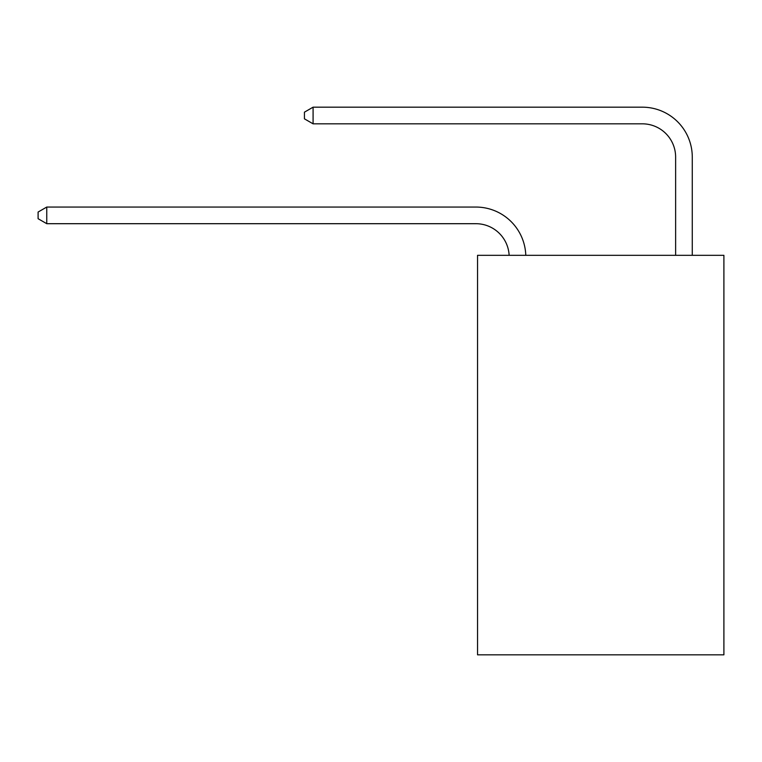 <?xml version="1.0" encoding="UTF-8"?>
<svg xmlns="http://www.w3.org/2000/svg" width="762" height="762" viewBox="0 0 762 762"><rect width="100%" height="100%" fill="white"/><g stroke="black" fill="none" stroke-linecap="round" stroke-linejoin="round"><path stroke-width="1.14" d="M723.9 255.327L723.9 654.825L477.545 654.825L477.545 255.327L723.9 255.327M509.13 255.327A33.29 33.29 0 0 0 475.879 223.695A33.29 33.29 0 0 1 509.13 255.327A33.29 33.29 0 0 0 475.879 223.695A33.29 33.29 0 0 1 509.13 255.327A33.29 33.29 0 0 0 475.879 223.695A33.29 33.29 0 0 1 509.13 255.327A33.29 33.29 0 0 0 475.879 223.695A33.29 33.29 0 0 1 509.13 255.327A33.29 33.29 0 0 0 475.879 223.695A33.29 33.29 0 0 1 509.13 255.327A33.29 33.29 0 0 0 475.879 223.695A33.29 33.29 0 0 1 509.13 255.327A33.29 33.29 0 0 0 475.879 223.695A33.29 33.29 0 0 1 509.13 255.327A33.29 33.29 0 0 0 475.879 223.695A33.29 33.29 0 0 1 509.13 255.327A33.29 33.29 0 0 0 475.879 223.695A33.29 33.29 0 0 1 509.13 255.327A33.29 33.29 0 0 0 475.879 223.695A33.29 33.29 0 0 1 509.13 255.327A33.29 33.29 0 0 0 475.879 223.695A33.29 33.29 0 0 1 509.13 255.327A33.29 33.29 0 0 0 475.879 223.695A33.29 33.29 0 0 1 509.13 255.327A33.29 33.29 -48.3 0 0 475.879 223.695L46.758 223.695L38.1 218.704L38.1 212.046L46.758 207.054L475.879 207.054A49.94 49.94 0 0 1 525.79 255.327M675.627 255.327L675.627 157.115A33.29 33.29 0 0 0 642.337 123.825L313.087 123.825L304.429 118.834L304.429 112.176L313.087 107.175L642.337 107.175A49.94 49.94 0 0 1 692.277 157.115L692.277 255.327M46.758 207.054L475.879 207.054L46.758 207.054L475.879 207.054L46.758 207.054L475.879 207.054L46.758 207.054L475.879 207.054L46.758 207.054L475.879 207.054L46.758 207.054L475.879 207.054L46.758 207.054L475.879 207.054L46.758 207.054L475.879 207.054L46.758 207.054L475.879 207.054L46.758 207.054L475.879 207.054L46.758 207.054L475.879 207.054L46.758 207.054L475.879 207.054L46.758 207.054L46.758 223.695M675.627 157.115A33.29 33.29 0 0 0 642.337 123.825A33.29 33.29 0 0 1 675.627 157.115A33.29 33.29 0 0 0 642.337 123.825A33.29 33.29 0 0 1 675.627 157.115A33.29 33.29 0 0 0 642.337 123.825A33.29 33.29 0 0 1 675.627 157.115A33.29 33.29 0 0 0 642.337 123.825A33.29 33.29 0 0 1 675.627 157.115A33.29 33.29 0 0 0 642.337 123.825A33.29 33.29 0 0 1 675.627 157.115A33.29 33.29 0 0 0 642.337 123.825A33.29 33.29 0 0 1 675.627 157.115A33.29 33.29 0 0 0 642.337 123.825A33.29 33.29 0 0 1 675.627 157.115A33.29 33.29 0 0 0 642.337 123.825A33.29 33.29 0 0 1 675.627 157.115A33.29 33.29 0 0 0 642.337 123.825A33.29 33.29 0 0 1 675.627 157.115A33.29 33.29 0 0 0 642.337 123.825A33.29 33.29 0 0 1 675.627 157.115A33.29 33.29 0 0 0 642.337 123.825A33.29 33.29 0 0 1 675.627 157.115A33.29 33.29 0 0 0 642.337 123.825A33.29 33.29 0 0 1 675.627 157.115M313.087 107.175L642.337 107.175L313.087 107.175L642.337 107.175L313.087 107.175L642.337 107.175L313.087 107.175L642.337 107.175L313.087 107.175L642.337 107.175L313.087 107.175L642.337 107.175L313.087 107.175L642.337 107.175L313.087 107.175L642.337 107.175L313.087 107.175L642.337 107.175L313.087 107.175L642.337 107.175L313.087 107.175L642.337 107.175L313.087 107.175L642.337 107.175L313.087 107.175L313.087 123.825"/></g></svg>
